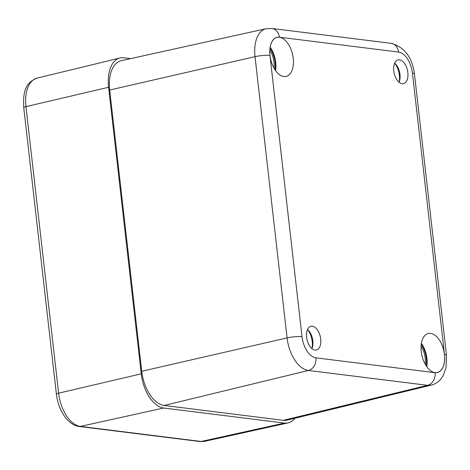 <?xml version="1.0" encoding="UTF-8"?>
<svg xmlns="http://www.w3.org/2000/svg" width="470" height="470" viewBox="0 0 470 470"><rect width="100%" height="100%" fill="white"/><g stroke="black" fill="none" stroke-linecap="round" stroke-linejoin="round"><path stroke-width="0.7" d="M399.077 82.227A12.185 6.815 77 0 0 399.435 81.31A12.185 6.815 77 0 0 395.37 63.779A12.185 6.815 77 0 0 394.647 63.109M394.636 63.127A14.893 8.331 -103 0 1 399.059 82.215M399.441 59.813A12.185 6.815 -103 0 1 407.684 71.422A12.185 6.815 -103 0 1 403.554 83.625A12.185 6.815 -103 0 1 394.16 73.291A12.185 6.815 -103 0 1 398.049 59.884A12.185 6.815 -103 0 1 399.441 59.813M311.939 348.611A12.185 6.815 77 0 0 312.297 347.688A12.185 6.815 77 0 0 308.232 330.163A12.185 6.815 77 0 0 307.509 329.494A14.893 8.331 -103 0 1 311.921 348.599M312.297 326.198A12.185 6.815 -103 0 1 320.546 337.807A12.185 6.815 -103 0 1 316.41 350.009A12.185 6.815 -103 0 1 307.022 339.675A12.185 6.815 -103 0 1 310.911 326.268A12.185 6.815 -103 0 1 312.297 326.198M435.085 372.698L315.905 357.835A20.104 11.245 -103 0 1 302.016 336.685L269.974 55.437A20.104 11.245 -103 0 1 279.374 37.195A10.834 8.801 -82.9 0 0 271.966 28.47L266.055 28.735L121.266 60.689A32.501 18.171 77 0 0 109.68 90.029L141.728 371.277A32.501 18.171 77 0 0 164.171 405.463L283.357 420.327A32.501 18.171 77 0 0 287.17 420.127L431.254 385.13C435.108 384.131 438.31 382.098 440.86 379.026L443.022 375.906L446.036 367.769L446.5 355.255A10.834 1.804 -6.5 0 0 444.485 354.456A20.104 11.245 -103 0 1 435.085 372.698A10.834 8.801 97.1 0 1 427.624 385.324A30.938 17.302 77 0 0 431.254 385.13M283.851 76.522A20.04 11.21 -103 0 1 270.297 57.434A20.04 11.21 -103 0 1 277.089 37.365A20.04 11.21 -103 0 1 292.534 54.361A20.04 11.21 -103 0 1 286.142 76.416A20.04 11.21 -103 0 1 283.851 76.522M435.079 372.639A20.04 11.21 -103 0 1 421.525 353.546A20.04 11.21 -103 0 1 428.317 333.477A20.04 11.21 -103 0 1 443.762 350.473A20.04 11.21 -103 0 1 437.37 372.528A20.04 11.21 -103 0 1 435.079 372.639M270.015 48.234A18.959 10.604 -103 0 1 275.003 69.766M421.243 344.346A18.959 10.604 -103 0 1 426.231 365.883M426.801 366.712A20.04 11.21 77 0 0 421.39 343.353M275.573 70.594A20.04 11.21 77 0 0 270.162 47.241M294.913 418.241A32.501 18.171 -103 0 1 288.051 422.924A32.501 18.171 -103 0 1 284.444 423.076L163.689 408.019A32.501 18.171 -103 0 1 141.247 373.832L108.594 87.279A32.501 18.171 -103 0 1 119.973 57.986A32.501 18.171 -103 0 1 123.786 57.787L130.59 58.633M269.839 50.125A17.061 9.541 -103 0 1 271.413 52.975A17.061 9.541 -103 0 1 272.012 54.35A17.061 9.541 -103 0 1 273.34 58.497A17.061 9.541 -103 0 1 273.669 60.019A17.061 9.541 -103 0 1 274.157 64.314A17.061 9.541 -103 0 1 274.175 65.8A17.061 9.541 -103 0 1 274.016 68.144M421.067 346.243A17.061 9.541 -103 0 1 421.326 346.649A17.061 9.541 -103 0 1 422.037 347.888A17.061 9.541 -103 0 1 423.734 351.766A17.061 9.541 -103 0 1 424.204 353.24A17.061 9.541 -103 0 1 425.127 357.529A17.061 9.541 -103 0 1 425.303 359.051A17.061 9.541 -103 0 1 425.344 363.228A17.061 9.541 -103 0 1 425.244 364.256M271.966 28.47L391.146 43.334A10.834 8.801 97.1 0 1 398.554 52.058A20.104 11.245 -103 0 1 412.443 73.208A10.834 1.804 -6.5 0 1 414.458 74.007L446.5 355.255M412.443 73.208L444.485 354.456M315.905 357.835A10.834 8.801 97.1 0 1 308.438 370.46L427.624 385.324L283.357 420.327M302.016 336.685A10.834 1.804 173.5 0 0 287.07 337.912A30.938 17.302 77 0 0 308.438 370.46L164.171 405.463M269.974 55.437A10.834 1.804 173.5 0 0 255.028 56.664L287.07 337.912L141.728 371.277M266.055 28.735A30.938 17.302 77 0 0 255.028 56.664L109.68 90.029M279.374 37.195L398.554 52.058M284.444 423.076L201.184 441.471A5.417 4.4 97.1 0 1 199.95 441.53L204.691 441.318A31.602 17.672 -103 0 1 201.184 441.471L80.435 426.407A31.602 17.672 -103 0 1 58.609 393.167L25.956 106.614A31.602 17.672 -103 0 1 37.018 78.132L119.973 57.986M37.018 78.132C23.947 83.12 23.112 94.711 23.753 107.606A5.417 0.905 -6.5 0 1 25.956 106.614L108.594 87.279M23.753 107.606L56.4 394.166A5.417 0.905 -6.5 0 1 58.609 393.167L141.247 373.832M56.4 394.166C57.651 404.135 61.106 412.466 66.758 419.158C72.356 425.197 77.115 426.319 79.195 426.472A5.417 4.4 -82.9 0 0 80.435 426.407L163.689 408.019M391.146 43.334C404.517 47.112 412.29 57.334 414.458 74.007M79.195 426.472L199.95 441.53M204.691 441.318L288.051 422.924"/></g></svg>
